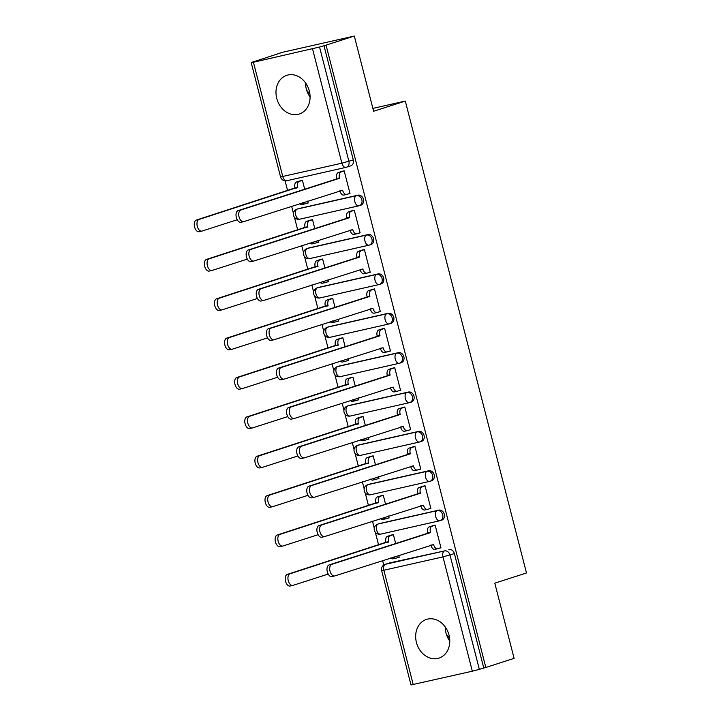 <?xml version="1.0" encoding="UTF-8"?>
<svg xmlns="http://www.w3.org/2000/svg" width="721" height="721" viewBox="0 0 721 721"><rect width="100%" height="100%" fill="white"/><g stroke="black" fill="none" stroke-linecap="round" stroke-linejoin="round"><path stroke-width="1.08" d="M360.536 205.287A5.218 4.281 -107.8 0 0 360.833 205.206A5.218 4.281 -107.8 0 0 363.42 199.293A5.218 4.281 -107.8 0 0 357.94 195.193L356.381 195.697A5.218 4.281 72.2 0 1 361.852 199.798A5.218 4.281 72.2 0 1 359.274 205.71A5.218 4.281 72.2 0 1 358.977 205.791A5.218 2.974 -102.7 0 1 358.833 205.827A5.218 2.974 -102.7 0 1 354.84 201.655A5.218 2.974 77.3 0 1 356.381 195.697L297.277 209.063A5.218 2.974 77.3 0 0 295.727 215.02A5.218 2.974 77.3 0 0 299.72 219.193A5.218 2.974 77.3 0 0 299.864 219.157L358.679 205.855M370.648 244.653A5.218 4.281 -107.8 0 0 370.945 244.572A5.218 4.281 -107.8 0 0 373.523 238.66A5.218 4.281 -107.8 0 0 368.052 234.559L366.493 235.064A5.218 4.281 72.2 0 1 371.964 239.165A5.218 4.281 72.2 0 1 369.377 245.077A5.218 4.281 72.2 0 1 369.08 245.158A5.218 2.974 -102.7 0 1 368.936 245.194A5.218 2.974 -102.7 0 1 364.943 241.021A5.218 2.974 77.3 0 1 366.493 235.064L307.38 248.43A5.218 2.974 77.3 0 0 305.839 254.387A5.218 2.974 77.3 0 0 309.832 258.569A5.218 2.974 77.3 0 0 309.976 258.524L368.791 245.221M380.751 284.02A5.218 4.281 -107.8 0 0 381.048 283.939A5.218 4.281 -107.8 0 0 383.635 278.027A5.218 4.281 -107.8 0 0 378.165 273.926L376.596 274.431A5.218 4.281 72.2 0 1 382.067 278.531A5.218 4.281 72.2 0 1 379.489 284.444A5.218 4.281 72.2 0 1 379.192 284.525A5.218 2.974 -102.7 0 1 379.048 284.561A5.218 2.974 -102.7 0 1 375.055 280.388A5.218 2.974 77.3 0 1 376.596 274.431L317.492 287.796A5.218 2.974 77.3 0 0 315.942 293.762A5.218 2.974 77.3 0 0 319.935 297.935A5.218 2.974 77.3 0 0 320.088 297.89L378.895 284.588M390.863 323.387A5.218 4.281 -107.8 0 0 391.161 323.305A5.218 4.281 -107.8 0 0 393.738 317.402A5.218 4.281 -107.8 0 0 388.268 313.293L386.708 313.797A5.218 4.281 72.2 0 1 392.179 317.898A5.218 4.281 72.2 0 1 389.601 323.81A5.218 4.281 72.2 0 1 389.295 323.891A5.218 2.974 -102.7 0 1 389.151 323.936A5.218 2.974 -102.7 0 1 385.158 319.754A5.218 2.974 77.3 0 1 386.708 313.797L327.595 327.163A5.218 2.974 77.3 0 0 326.054 333.129A5.218 2.974 77.3 0 0 330.047 337.302A5.218 2.974 77.3 0 0 330.191 337.257L389.007 323.963M400.966 362.762A5.218 4.281 -107.8 0 0 401.273 362.672A5.218 4.281 -107.8 0 0 403.85 356.769A5.218 4.281 -107.8 0 0 398.38 352.668L396.811 353.164A5.218 4.281 72.2 0 1 402.291 357.265A5.218 4.281 72.2 0 1 399.704 363.177A5.218 4.281 72.2 0 1 399.407 363.258A5.218 2.974 -102.7 0 1 399.263 363.303A5.218 2.974 -102.7 0 1 395.27 359.13A5.218 2.974 77.3 0 1 396.811 353.164L337.707 366.538A5.218 2.974 77.3 0 0 336.166 372.496A5.218 2.974 77.3 0 0 340.15 376.668A5.218 2.974 77.3 0 0 340.303 376.632L399.11 363.33M411.078 402.129A5.218 4.281 -107.8 0 0 411.376 402.048A5.218 4.281 -107.8 0 0 413.953 396.135A5.218 4.281 -107.8 0 0 408.483 392.035L406.923 392.53A5.218 4.281 72.2 0 1 412.394 396.64A5.218 4.281 72.2 0 1 409.816 402.543A5.218 4.281 72.2 0 1 409.51 402.624A5.218 2.974 -102.7 0 1 409.366 402.669A5.218 2.974 -102.7 0 1 405.373 398.497A5.218 2.974 77.3 0 1 406.923 392.53L347.819 405.905A5.218 2.974 77.3 0 0 346.269 411.862A5.218 2.974 77.3 0 0 350.262 416.035A5.218 2.974 77.3 0 0 350.406 415.999L409.222 402.697M421.181 441.495A5.218 4.281 -107.8 0 0 421.488 441.414A5.218 4.281 -107.8 0 0 424.065 435.502A5.218 4.281 -107.8 0 0 418.595 431.401L417.026 431.906A5.218 4.281 72.2 0 1 422.506 436.007A5.218 4.281 72.2 0 1 419.919 441.919A5.218 4.281 72.2 0 1 419.622 442A5.218 2.974 -102.7 0 1 419.478 442.036A5.218 2.974 -102.7 0 1 415.485 437.863A5.218 2.974 77.3 0 1 417.026 431.906L357.922 445.272A5.218 2.974 77.3 0 0 356.381 451.229A5.218 2.974 77.3 0 0 360.374 455.402A5.218 2.974 77.3 0 0 360.518 455.366L419.325 442.063M431.293 480.862A5.218 4.281 -107.8 0 0 431.591 480.781A5.218 4.281 -107.8 0 0 434.177 474.869A5.218 4.281 -107.8 0 0 428.698 470.768L427.138 471.273A5.218 4.281 72.2 0 1 432.609 475.373A5.218 4.281 72.2 0 1 430.031 481.286A5.218 4.281 72.2 0 1 429.734 481.367A5.218 2.974 -102.7 0 1 429.581 481.403A5.218 2.974 -102.7 0 1 425.588 477.23A5.218 2.974 77.3 0 1 427.138 471.273L368.034 484.638A5.218 2.974 77.3 0 0 366.484 490.595A5.218 2.974 77.3 0 0 370.477 494.768A5.218 2.974 77.3 0 0 370.621 494.732L429.437 481.43M441.396 520.229A5.218 4.281 -107.8 0 0 441.703 520.147A5.218 4.281 -107.8 0 0 444.28 514.235A5.218 4.281 -107.8 0 0 438.81 510.135L437.241 510.639A5.218 4.281 72.2 0 1 442.721 514.74A5.218 4.281 72.2 0 1 440.134 520.652A5.218 4.281 72.2 0 1 439.837 520.733A5.218 2.974 -102.7 0 1 439.693 520.769A5.218 2.974 -102.7 0 1 435.7 516.596A5.218 2.974 77.3 0 1 437.241 510.639L378.137 524.005A5.218 2.974 77.3 0 0 376.596 529.962A5.218 2.974 77.3 0 0 380.589 534.144A5.218 2.974 77.3 0 0 380.733 534.099L439.54 520.796M416.432 642.447A20.341 16.682 -107.8 0 0 438.945 658.129A20.341 16.682 -107.8 0 0 449.012 635.084A20.341 16.682 -107.8 0 0 426.499 619.402A20.341 16.682 -107.8 0 0 416.432 642.447M445.217 626.919A20.341 16.682 -107.8 0 0 445.984 632.957A20.341 16.682 -107.8 0 0 449.778 641.122M276.738 98.362A20.341 16.682 -107.8 0 0 299.251 114.044A20.341 16.682 -107.8 0 0 309.318 90.999A20.341 16.682 -107.8 0 0 286.805 75.317A20.341 16.682 -107.8 0 0 276.738 98.362M305.515 82.834A20.341 16.682 -107.8 0 0 306.281 88.872A20.341 16.682 -107.8 0 0 310.084 97.038M354.317 36.05L373.622 111.25L405.301 101.075L526.474 572.979L494.795 583.163L514.1 658.363L485.828 667.457L326.045 45.135L354.317 36.05L282.677 52.254L254.459 61.519M285.092 180.845L287.634 190.732M291.617 206.251L293.42 213.281M294.456 217.309L297.737 230.098M301.72 245.618L303.532 252.656M304.568 256.685L307.849 269.465M311.832 284.984L313.635 292.023M314.671 296.052L317.952 308.831M321.945 324.351L323.747 331.39M324.783 335.418L328.064 348.198M332.048 363.726L333.85 370.756M334.886 374.785L338.167 387.574M342.16 403.093L343.962 410.123M344.999 414.151L348.279 426.94M352.263 442.46L354.074 449.489M355.102 453.518L358.391 466.307M362.375 481.826L364.177 488.856M365.214 492.894L368.494 505.673M372.478 521.193L374.289 528.232M375.317 532.26L378.606 545.04M382.59 560.559L383.734 565.039M254.405 61.339L251.214 62.637L253.431 62.249L319.556 47.027L348.91 161.342A5.218 4.281 72.2 0 1 346.323 167.254A5.218 4.281 72.2 0 1 346.026 167.335A5.218 2.974 77.3 0 1 345.882 167.371A5.218 5.218 0 0 0 346.323 167.254L350.73 165.839A5.218 4.281 72.2 0 0 353.308 159.927L341.889 163.198L312.535 48.884M326.045 45.135L319.556 47.027M389.809 562.876L385.411 564.291A5.218 4.281 72.2 0 0 385.104 564.372L389.511 562.957A5.218 4.281 72.2 0 1 389.809 562.876L444.515 550.916A5.218 4.281 72.2 0 1 449.985 555.026L479.339 669.34L472.318 671.197L411.006 684.95L381.652 570.635L383.86 570.248L413.214 684.562M479.339 669.34L485.828 667.457M439.332 548.203L440.973 547.834L435.142 525.113L432.05 525.97M395.676 543.535L393.369 534.567L390.277 535.415M387.447 518.282L389.097 517.912L388.61 516.011M429.22 508.837L430.87 508.458L425.03 485.747L421.938 486.603M385.564 504.168L383.266 495.201L380.165 496.048M377.344 478.915L378.985 478.537L378.498 476.644M419.117 469.461L420.758 469.092L414.926 446.38L411.826 447.236M375.461 464.793L373.154 455.825L370.062 456.681M367.232 439.549L368.882 439.17L368.395 437.277M409.005 430.095L410.646 429.725L404.814 407.014L401.723 407.87M365.349 425.426L363.051 416.459L359.95 417.315M357.129 400.173L358.77 399.804L358.283 397.911M398.893 390.728L400.543 390.358L394.711 367.647L391.611 368.494M355.246 386.059L352.939 377.092L349.847 377.948M347.017 360.806L348.658 360.437L348.171 358.544M388.79 351.361L390.431 350.992L384.599 328.28L381.508 329.127M345.134 346.693L342.826 337.725L339.735 338.582M336.914 321.44L338.555 321.07L338.068 319.169M378.678 311.995L380.327 311.625L374.496 288.905L371.396 289.761M335.022 307.326L332.723 298.359L329.623 299.206M326.802 282.073L328.443 281.704L327.956 279.802M368.575 272.628L370.215 272.25L364.384 249.538L361.293 250.394M324.919 267.96L322.611 258.992L319.52 259.839M316.69 242.707L318.34 242.337L317.853 240.435M358.463 233.262L360.112 232.883L354.281 210.171L351.181 211.028M314.807 228.593L312.508 219.617L309.408 220.473M306.587 203.34L308.228 202.962L307.741 201.069M348.36 193.886L350 193.516L344.169 170.805L341.078 171.661M298.836 208.558L297.277 209.063A5.218 4.281 72.2 0 0 296.98 209.144L298.539 208.639A5.218 4.281 -107.8 0 1 298.836 208.558L357.94 195.193M308.949 247.925L307.38 248.43A5.218 4.281 72.2 0 0 307.083 248.511L308.651 248.006A5.218 4.281 -107.8 0 1 308.949 247.925L368.052 234.559M319.052 287.291L317.492 287.796A5.218 4.281 72.2 0 0 317.195 287.877L318.754 287.382A5.218 4.281 -107.8 0 1 319.052 287.291L378.165 273.926M329.164 326.667L327.595 327.163A5.218 4.281 72.2 0 0 327.298 327.244L328.866 326.748A5.218 4.281 -107.8 0 1 329.164 326.667L388.268 313.293M339.267 366.034L337.707 366.538A5.218 4.281 72.2 0 0 337.41 366.619L338.969 366.115A5.218 4.281 -107.8 0 1 339.267 366.034L398.38 352.668M349.379 405.4L347.819 405.905A5.218 4.281 72.2 0 0 347.513 405.986L349.081 405.481A5.218 4.281 -107.8 0 1 349.379 405.4L408.483 392.035M359.491 444.767L357.922 445.272A5.218 4.281 72.2 0 0 357.625 445.353L359.184 444.848A5.218 4.281 -107.8 0 1 359.491 444.767L418.595 431.401M369.594 484.133L368.034 484.638A5.218 4.281 72.2 0 0 367.728 484.719L369.296 484.215A5.218 4.281 -107.8 0 1 369.594 484.133L428.698 470.768M379.706 523.5L378.137 524.005A5.218 4.281 72.2 0 0 377.84 524.086L379.399 523.59A5.218 4.281 -107.8 0 1 379.706 523.5L438.81 510.135M372.892 108.402L405.301 101.075M445.443 630.226L445.902 627.928M449.607 638.256L446.38 634.327M305.749 86.141L306.209 83.843M309.913 94.172L306.677 90.242M397.559 557.648L399.2 557.279L398.713 555.377M304.704 189.217L302.396 180.25L299.305 181.106M323.954 45.612L353.308 159.927M483.746 667.925L454.392 553.611A5.218 4.281 -107.8 0 0 448.913 549.501M435.169 525.221L431.978 526.249A5.218 2.974 77.3 0 0 430.437 532.206L427.724 532.828A5.218 2.974 -102.7 0 1 429.265 526.862L433.654 525.456M437.458 548.78L435.033 549.321A5.218 2.974 -102.7 0 1 434.889 549.366A5.218 2.974 -102.7 0 1 430.897 545.193L430.861 545.049M332.066 576.539A5.993 3.425 -102.7 0 1 331.894 576.584A5.993 3.425 -102.7 0 1 327.271 571.636A5.993 3.425 -102.7 0 1 329.082 564.931L427.814 533.207M430.536 532.585L331.804 564.318A5.993 3.425 77.3 0 0 329.984 571.023A5.993 3.425 77.3 0 0 334.616 575.971A5.993 3.425 77.3 0 0 334.778 575.926L433.609 544.571A5.218 2.974 77.3 0 0 437.602 548.753A5.218 2.974 77.3 0 0 437.746 548.708L440.937 547.681M393.396 534.676L390.214 535.694A5.218 2.974 77.3 0 0 388.664 541.66L290.031 573.763A5.993 3.425 77.3 0 0 288.22 580.477A5.993 3.425 77.3 0 0 292.843 585.425A5.993 3.425 77.3 0 0 293.005 585.371L328.199 574.069M393.378 557.099A5.218 2.974 77.3 0 0 395.829 558.198A5.218 2.974 77.3 0 0 395.973 558.153L399.164 557.135M395.685 558.225L393.26 558.775A5.218 2.974 -102.7 0 1 393.116 558.811A5.218 2.974 -102.7 0 1 390.845 557.91M290.293 585.993A5.993 3.425 -102.7 0 1 290.13 586.038A5.993 3.425 -102.7 0 1 285.498 581.09A5.993 3.425 -102.7 0 1 287.319 574.385L385.951 542.273A5.218 2.974 -102.7 0 1 387.492 536.307L390.214 535.694M391.882 534.901L387.492 536.307M386.05 542.652L388.763 542.039M425.066 485.855L421.875 486.882A5.218 2.974 77.3 0 0 420.325 492.84L417.612 493.452A5.218 2.974 -102.7 0 1 419.162 487.495L423.542 486.089M427.346 509.405L424.921 509.954A5.218 2.974 -102.7 0 1 424.777 509.999A5.218 2.974 -102.7 0 1 420.785 505.818L420.749 505.682M321.954 537.172A5.993 3.425 -102.7 0 1 321.791 537.217A5.993 3.425 -102.7 0 1 317.168 532.269A5.993 3.425 -102.7 0 1 318.979 525.564L417.711 493.831M420.424 493.218L321.692 524.951A5.993 3.425 77.3 0 0 319.881 531.656A5.993 3.425 77.3 0 0 324.504 536.604A5.993 3.425 77.3 0 0 324.675 536.559L423.506 505.205A5.218 2.974 77.3 0 0 427.499 509.377A5.218 2.974 77.3 0 0 427.643 509.341L430.825 508.314M414.954 446.488L411.763 447.516A5.218 2.974 77.3 0 0 410.222 453.473L407.509 454.086A5.218 2.974 -102.7 0 1 409.05 448.129L413.439 446.714M417.243 470.038L414.818 470.588A5.218 2.974 -102.7 0 1 414.674 470.624A5.218 2.974 -102.7 0 1 410.682 466.451L410.646 466.316M311.851 497.805A5.993 3.425 -102.7 0 1 311.679 497.85A5.993 3.425 -102.7 0 1 307.056 492.903A5.993 3.425 -102.7 0 1 308.867 486.197L407.599 454.464M410.321 453.851L311.58 485.584A5.993 3.425 77.3 0 0 309.769 492.29A5.993 3.425 77.3 0 0 314.401 497.238A5.993 3.425 77.3 0 0 314.563 497.193L413.394 465.838A5.218 2.974 77.3 0 0 417.387 470.011A5.218 2.974 77.3 0 0 417.531 469.975L420.722 468.947M383.293 495.3L380.102 496.327A5.218 2.974 77.3 0 0 378.561 502.285L279.919 534.396A5.993 3.425 77.3 0 0 278.108 541.101A5.993 3.425 77.3 0 0 282.731 546.049A5.993 3.425 77.3 0 0 282.902 546.004L318.096 534.694M383.266 517.732A5.218 2.974 77.3 0 0 385.726 518.832A5.218 2.974 77.3 0 0 385.87 518.787L389.061 517.768M385.573 518.859L383.157 519.399A5.218 2.974 -102.7 0 1 383.013 519.444A5.218 2.974 -102.7 0 1 380.733 518.543M280.19 546.617A5.993 3.425 -102.7 0 1 280.018 546.662A5.993 3.425 -102.7 0 1 275.395 541.723A5.993 3.425 -102.7 0 1 277.206 535.009L375.839 502.907A5.218 2.974 -102.7 0 1 377.389 496.94L380.102 496.327M381.769 495.534L377.389 496.94M375.938 503.285L378.651 502.663M373.181 455.933L369.999 456.961A5.218 2.974 77.3 0 0 368.449 462.918L269.816 495.03A5.993 3.425 77.3 0 0 267.996 501.735A5.993 3.425 77.3 0 0 272.628 506.683A5.993 3.425 77.3 0 0 272.79 506.638L307.984 495.327M373.163 478.356A5.218 2.974 77.3 0 0 375.614 479.456A5.218 2.974 77.3 0 0 375.758 479.42L378.949 478.393M375.47 479.483L373.045 480.033A5.218 2.974 -102.7 0 1 372.901 480.078A5.218 2.974 -102.7 0 1 370.63 479.177M270.078 507.251A5.993 3.425 -102.7 0 1 269.915 507.296A5.993 3.425 -102.7 0 1 265.283 502.348A5.993 3.425 -102.7 0 1 267.094 495.642L365.736 463.531A5.218 2.974 -102.7 0 1 367.277 457.574L369.999 456.961M371.666 456.168L367.277 457.574M365.835 463.909L368.548 463.297M404.841 407.122L401.66 408.149A5.218 2.974 77.3 0 0 400.11 414.106L397.397 414.719A5.218 2.974 -102.7 0 1 398.938 408.762L403.327 407.347M407.131 430.671L404.706 431.221A5.218 2.974 -102.7 0 1 404.562 431.257A5.218 2.974 -102.7 0 1 400.57 427.084L400.534 426.949M301.738 458.439A5.993 3.425 -102.7 0 1 301.576 458.484A5.993 3.425 -102.7 0 1 296.944 453.536A5.993 3.425 -102.7 0 1 298.764 446.831L397.496 415.098M400.209 414.485L301.477 446.218A5.993 3.425 77.3 0 0 299.666 452.923A5.993 3.425 77.3 0 0 304.289 457.871A5.993 3.425 77.3 0 0 304.46 457.826L403.291 426.471A5.218 2.974 77.3 0 0 407.275 430.644A5.218 2.974 77.3 0 0 407.428 430.608L410.61 429.581M394.738 367.755L391.548 368.773A5.218 2.974 77.3 0 0 390.007 374.74L387.285 375.353A5.218 2.974 -102.7 0 1 388.835 369.395L393.224 367.98M397.019 391.305L394.603 391.854A5.218 2.974 -102.7 0 1 394.459 391.891A5.218 2.974 -102.7 0 1 390.467 387.718L390.431 387.574M291.635 419.072A5.993 3.425 -102.7 0 1 291.464 419.117A5.993 3.425 -102.7 0 1 286.841 414.169A5.993 3.425 -102.7 0 1 288.652 407.464L387.384 375.731M390.106 375.118L291.365 406.851A5.993 3.425 77.3 0 0 289.554 413.557A5.993 3.425 77.3 0 0 294.186 418.504A5.993 3.425 77.3 0 0 294.348 418.459L393.179 387.105A5.218 2.974 77.3 0 0 397.172 391.278A5.218 2.974 77.3 0 0 397.316 391.242L400.506 390.214M384.626 328.388L381.445 329.407A5.218 2.974 77.3 0 0 379.895 335.373L377.182 335.986A5.218 2.974 -102.7 0 1 378.723 330.02L383.112 328.614M386.916 351.938L384.491 352.479A5.218 2.974 -102.7 0 1 384.347 352.524A5.218 2.974 -102.7 0 1 380.355 348.351L380.318 348.207M281.523 379.706A5.993 3.425 -102.7 0 1 281.361 379.751A5.993 3.425 -102.7 0 1 276.729 374.803A5.993 3.425 -102.7 0 1 278.549 368.098L377.281 336.365M379.994 335.752L281.262 367.476A5.993 3.425 77.3 0 0 279.451 374.19A5.993 3.425 77.3 0 0 284.074 379.129A5.993 3.425 77.3 0 0 284.245 379.084L383.067 347.738A5.218 2.974 77.3 0 0 387.06 351.911A5.218 2.974 77.3 0 0 387.213 351.866L390.394 350.848M363.078 416.567L359.887 417.594A5.218 2.974 77.3 0 0 358.337 423.551L259.704 455.663A5.993 3.425 77.3 0 0 257.893 462.368A5.993 3.425 77.3 0 0 262.516 467.316A5.993 3.425 77.3 0 0 262.687 467.271L297.881 455.96M363.051 438.99A5.218 2.974 77.3 0 0 365.511 440.089A5.218 2.974 77.3 0 0 365.655 440.053L368.837 439.026M365.358 440.116L362.942 440.666A5.218 2.974 -102.7 0 1 362.789 440.702A5.218 2.974 -102.7 0 1 360.518 439.81M259.975 467.884A5.993 3.425 -102.7 0 1 259.803 467.929A5.993 3.425 -102.7 0 1 255.18 462.981A5.993 3.425 -102.7 0 1 256.991 456.276L355.624 424.164A5.218 2.974 -102.7 0 1 357.174 418.207L359.887 417.594M361.554 416.801L357.174 418.207M355.723 424.543L358.436 423.93M352.966 377.2L349.775 378.228A5.218 2.974 77.3 0 0 348.234 384.185L249.601 416.296A5.993 3.425 77.3 0 0 247.781 423.002A5.993 3.425 77.3 0 0 252.413 427.95A5.993 3.425 77.3 0 0 252.575 427.904L287.769 416.594M352.948 399.623A5.218 2.974 77.3 0 0 355.399 400.723A5.218 2.974 77.3 0 0 355.543 400.687L358.734 399.659M355.255 400.75L352.83 401.3A5.218 2.974 -102.7 0 1 352.686 401.336A5.218 2.974 -102.7 0 1 350.415 400.434M249.863 428.517A5.993 3.425 -102.7 0 1 249.691 428.562A5.993 3.425 -102.7 0 1 245.068 423.615A5.993 3.425 -102.7 0 1 246.879 416.909L345.521 384.798A5.218 2.974 -102.7 0 1 347.062 378.84L349.775 378.228M351.451 377.425L347.062 378.84M345.611 385.176L348.333 384.563M342.863 337.834L339.672 338.861A5.218 2.974 77.3 0 0 338.122 344.818L239.489 376.93A5.993 3.425 77.3 0 0 237.678 383.635A5.993 3.425 77.3 0 0 242.301 388.583A5.993 3.425 77.3 0 0 242.472 388.538L277.657 377.227M342.835 360.257A5.218 2.974 77.3 0 0 345.296 361.356A5.218 2.974 77.3 0 0 345.44 361.32L348.622 360.293M345.143 361.383L342.718 361.933A5.218 2.974 -102.7 0 1 342.574 361.969A5.218 2.974 -102.7 0 1 340.303 361.068M239.751 389.151A5.993 3.425 -102.7 0 1 239.588 389.196A5.993 3.425 -102.7 0 1 234.956 384.248A5.993 3.425 -102.7 0 1 236.776 377.543L335.409 345.431A5.218 2.974 -102.7 0 1 336.959 339.474L339.672 338.861M341.339 338.059L336.959 339.474M335.508 345.81L338.221 345.197M374.523 289.013L371.333 290.04A5.218 2.974 77.3 0 0 369.792 295.998L367.07 296.619A5.218 2.974 -102.7 0 1 368.62 290.653L373 289.247M376.804 312.572L374.388 313.112A5.218 2.974 -102.7 0 1 374.244 313.157A5.218 2.974 -102.7 0 1 370.252 308.985L370.215 308.84M271.42 340.33A5.993 3.425 -102.7 0 1 271.249 340.375A5.993 3.425 -102.7 0 1 266.626 335.436A5.993 3.425 -102.7 0 1 268.437 328.722L367.169 296.998M369.882 296.376L271.15 328.109A5.993 3.425 77.3 0 0 269.339 334.814A5.993 3.425 77.3 0 0 273.962 339.762A5.993 3.425 77.3 0 0 274.133 339.717L372.964 308.363A5.218 2.974 77.3 0 0 376.957 312.544A5.218 2.974 77.3 0 0 377.101 312.499L380.291 311.481M332.751 298.467L329.56 299.485A5.218 2.974 77.3 0 0 328.019 305.452L229.377 337.554A5.993 3.425 77.3 0 0 227.566 344.268A5.993 3.425 77.3 0 0 232.198 349.216A5.993 3.425 77.3 0 0 232.36 349.171L267.554 337.861M332.723 320.89A5.218 2.974 77.3 0 0 335.184 321.99A5.218 2.974 77.3 0 0 335.328 321.945L338.519 320.926M335.04 322.017L332.615 322.566A5.218 2.974 -102.7 0 1 332.471 322.602A5.218 2.974 -102.7 0 1 330.2 321.701M229.648 349.784A5.993 3.425 -102.7 0 1 229.476 349.829A5.993 3.425 -102.7 0 1 224.853 344.881A5.993 3.425 -102.7 0 1 226.664 338.176L325.306 306.065A5.218 2.974 -102.7 0 1 326.847 300.098L329.56 299.485M331.236 298.692L326.847 300.098M325.396 306.443L328.118 305.83M364.411 249.646L361.23 250.674A5.218 2.974 77.3 0 0 359.68 256.631L356.967 257.244A5.218 2.974 -102.7 0 1 358.508 251.287L362.897 249.881M366.701 273.196L364.276 273.746A5.218 2.974 -102.7 0 1 364.132 273.791A5.218 2.974 -102.7 0 1 360.139 269.609L360.103 269.474M261.308 300.963A5.993 3.425 -102.7 0 1 261.146 301.008A5.993 3.425 -102.7 0 1 256.514 296.061A5.993 3.425 -102.7 0 1 258.325 289.355L357.066 257.622M359.779 257.009L261.047 288.742A5.993 3.425 77.3 0 0 259.227 295.448A5.993 3.425 77.3 0 0 263.859 300.396A5.993 3.425 77.3 0 0 264.021 300.351L362.852 268.996A5.218 2.974 77.3 0 0 366.845 273.169A5.218 2.974 77.3 0 0 366.989 273.133L370.179 272.105M322.638 259.1L319.457 260.119A5.218 2.974 77.3 0 0 317.907 266.085L219.274 298.188A5.993 3.425 77.3 0 0 217.463 304.902A5.993 3.425 77.3 0 0 222.086 309.841A5.993 3.425 77.3 0 0 222.257 309.796L257.442 298.485M322.62 281.523A5.218 2.974 77.3 0 0 325.072 282.623A5.218 2.974 77.3 0 0 325.225 282.578L328.406 281.56M324.928 282.65L322.503 283.191A5.218 2.974 -102.7 0 1 322.359 283.236A5.218 2.974 -102.7 0 1 320.088 282.335M219.535 310.409A5.993 3.425 -102.7 0 1 219.373 310.463A5.993 3.425 -102.7 0 1 214.741 305.515A5.993 3.425 -102.7 0 1 216.561 298.8L315.194 266.698A5.218 2.974 -102.7 0 1 316.735 260.732L319.457 260.119M321.124 259.326L316.735 260.732M315.293 267.076L318.006 266.464M354.308 210.28L351.118 211.307A5.218 2.974 77.3 0 0 349.577 217.264L346.855 217.877A5.218 2.974 -102.7 0 1 348.405 211.92L352.785 210.514M356.589 233.829L354.173 234.379A5.218 2.974 -102.7 0 1 354.02 234.415A5.218 2.974 -102.7 0 1 350.036 230.242L350 230.107M251.205 261.597A5.993 3.425 -102.7 0 1 251.034 261.642A5.993 3.425 -102.7 0 1 246.411 256.694A5.993 3.425 -102.7 0 1 248.222 249.989L346.954 218.256M349.667 217.643L250.935 249.376A5.993 3.425 77.3 0 0 249.124 256.081A5.993 3.425 77.3 0 0 253.747 261.029A5.993 3.425 77.3 0 0 253.918 260.984L352.749 229.629A5.218 2.974 77.3 0 0 356.742 233.802A5.218 2.974 77.3 0 0 356.886 233.766L360.076 232.739M312.535 219.725L309.345 220.752A5.218 2.974 77.3 0 0 307.804 226.709L209.162 258.821A5.993 3.425 77.3 0 0 207.351 265.526A5.993 3.425 77.3 0 0 211.983 270.474A5.993 3.425 77.3 0 0 212.145 270.429L247.339 259.118M312.508 242.157A5.218 2.974 77.3 0 0 314.969 243.256A5.218 2.974 77.3 0 0 315.113 243.211L318.303 242.184M314.816 243.283L312.4 243.824A5.218 2.974 -102.7 0 1 312.256 243.869A5.218 2.974 -102.7 0 1 309.985 242.968M209.432 271.042A5.993 3.425 -102.7 0 1 209.261 271.087A5.993 3.425 -102.7 0 1 204.638 266.139A5.993 3.425 -102.7 0 1 206.449 259.434L305.082 227.331A5.218 2.974 -102.7 0 1 306.632 221.365L309.345 220.752M311.021 219.959L306.632 221.365M305.181 227.71L307.903 227.088M344.196 170.913L341.006 171.94A5.218 2.974 77.3 0 0 339.465 177.898L336.752 178.511A5.218 2.974 -102.7 0 1 338.293 172.553L342.682 171.138M346.486 194.463L344.061 195.012A5.218 2.974 -102.7 0 1 343.917 195.049A5.218 2.974 -102.7 0 1 339.924 190.876L339.888 190.741M241.093 222.23A5.993 3.425 -102.7 0 1 240.931 222.275A5.993 3.425 -102.7 0 1 236.299 217.327A5.993 3.425 -102.7 0 1 238.11 210.622L336.842 178.889M339.564 178.276L240.832 210.009A5.993 3.425 77.3 0 0 239.011 216.715A5.993 3.425 77.3 0 0 243.644 221.662A5.993 3.425 77.3 0 0 243.806 221.617L342.637 190.263A5.218 2.974 77.3 0 0 346.63 194.436A5.218 2.974 77.3 0 0 346.774 194.4L349.964 193.372M302.423 180.358L299.242 181.386A5.218 2.974 77.3 0 0 297.692 187.343L199.059 219.454A5.993 3.425 77.3 0 0 197.248 226.16A5.993 3.425 77.3 0 0 201.871 231.108A5.993 3.425 77.3 0 0 202.042 231.062L237.227 219.752M302.405 202.781A5.218 2.974 77.3 0 0 304.857 203.881A5.218 2.974 77.3 0 0 305.01 203.845L308.191 202.817M304.713 203.908L302.288 204.458A5.218 2.974 -102.7 0 1 302.144 204.503A5.218 2.974 -102.7 0 1 299.873 203.601M199.32 231.675A5.993 3.425 -102.7 0 1 199.158 231.72A5.993 3.425 -102.7 0 1 194.526 226.773A5.993 3.425 -102.7 0 1 196.346 220.067L294.979 187.956A5.218 2.974 -102.7 0 1 296.52 181.998L299.242 181.386M300.909 180.592L296.52 181.998M295.078 188.334L297.791 187.721M345.729 167.398L286.922 180.701A5.218 2.974 77.3 0 1 286.769 180.746L345.882 167.371A5.218 2.974 77.3 0 1 341.889 163.198L280.568 176.951A5.218 5.218 0 0 0 286.769 180.746A5.218 2.974 77.3 0 1 282.785 176.564L253.431 62.249M385.411 564.291L444.515 550.916A5.218 2.974 -102.7 0 0 442.964 556.882L383.86 570.248A5.218 2.974 -102.7 0 1 385.411 564.291M472.318 671.197L442.964 556.882L454.392 553.611M430.437 532.206L427.724 532.828M431.978 526.249L429.265 526.862M433.609 544.571L430.897 545.193M331.804 564.318L329.082 564.931M385.951 542.273L388.664 541.66M287.319 574.385L290.031 573.763M420.325 492.84L417.612 493.452M421.875 486.882L419.162 487.495M423.506 505.205L420.785 505.818M321.692 524.951L318.979 525.564M410.222 453.473L407.509 454.086M411.763 447.516L409.05 448.129M413.394 465.838L410.682 466.451M311.58 485.584L308.867 486.197M375.839 502.907L378.561 502.285M277.206 535.009L279.919 534.396M365.736 463.531L368.449 462.918M267.094 495.642L269.816 495.03M400.11 414.106L397.397 414.719M401.66 408.149L398.938 408.762M403.291 426.471L400.57 427.084M301.477 446.218L298.764 446.831M390.007 374.74L387.285 375.353M391.548 368.773L388.835 369.395M393.179 387.105L390.467 387.718M291.365 406.851L288.652 407.464M379.895 335.373L377.182 335.986M381.445 329.407L378.723 330.02M383.067 347.738L380.355 348.351M281.262 367.476L278.549 368.098M355.624 424.164L358.337 423.551M256.991 456.276L259.704 455.663M345.521 384.798L348.234 384.185M246.879 416.909L249.601 416.296M335.409 345.431L338.122 344.818M236.776 377.543L239.489 376.93M369.792 295.998L367.07 296.619M371.333 290.04L368.62 290.653M372.964 308.363L370.252 308.985M271.15 328.109L268.437 328.722M325.306 306.065L328.019 305.452M226.664 338.176L229.377 337.554M359.68 256.631L356.967 257.244M361.23 250.674L358.508 251.287M362.852 268.996L360.139 269.609M261.047 288.742L258.325 289.355M315.194 266.698L317.907 266.085M216.561 298.8L219.274 298.188M349.577 217.264L346.855 217.877M351.118 211.307L348.405 211.92M352.749 229.629L350.036 230.242M250.935 249.376L248.222 249.989M305.082 227.331L307.804 226.709M206.449 259.434L209.162 258.821M339.465 177.898L336.752 178.511M341.006 171.94L338.293 172.553M342.637 190.263L339.924 190.876M240.832 210.009L238.11 210.622M294.979 187.956L297.692 187.343M196.346 220.067L199.059 219.454M360.833 205.206L359.274 205.71A5.218 5.218 0 0 1 358.833 205.827L299.72 219.193A5.218 5.218 0 0 1 293.537 215.48A5.218 5.218 0 0 1 296.98 209.144M370.945 244.572L369.377 245.077A5.218 5.218 0 0 1 368.936 245.194L309.832 258.569A5.218 5.218 0 0 1 303.649 254.855A5.218 5.218 0 0 1 307.083 248.511M381.048 283.939L379.489 284.444A5.218 5.218 0 0 1 379.048 284.561L319.935 297.935A5.218 5.218 0 0 1 313.752 294.222A5.218 5.218 0 0 1 317.195 287.877M391.161 323.305L389.601 323.81A5.218 5.218 0 0 1 389.151 323.936L330.047 337.302A5.218 5.218 0 0 1 323.864 333.589A5.218 5.218 0 0 1 327.298 327.244M401.273 362.672L399.704 363.177A5.218 5.218 0 0 1 399.263 363.303L340.15 376.668A5.218 5.218 0 0 1 333.976 372.955A5.218 5.218 0 0 1 337.41 366.619M411.376 402.048L409.816 402.543A5.218 5.218 0 0 1 409.366 402.669L350.262 416.035A5.218 5.218 0 0 1 344.079 412.322A5.218 5.218 0 0 1 347.513 405.986M421.488 441.414L419.919 441.919A5.218 5.218 0 0 1 419.478 442.036L360.374 455.402A5.218 5.218 0 0 1 354.191 451.688A5.218 5.218 0 0 1 357.625 445.353M431.591 480.781L430.031 481.286A5.218 5.218 0 0 1 429.581 481.403L370.477 494.768A5.218 5.218 0 0 1 364.294 491.064A5.218 5.218 0 0 1 367.728 484.719M441.703 520.147L440.134 520.652A5.218 5.218 0 0 1 439.693 520.769L380.589 534.144A5.218 5.218 0 0 1 374.406 530.431A5.218 5.218 0 0 1 377.84 524.086M251.214 62.637L280.568 176.951M385.104 564.372A5.218 5.218 0 0 0 381.652 570.635M437.602 548.753L434.889 549.366M334.616 575.971L331.894 576.584M393.116 558.811L395.829 558.198M290.13 586.038L292.843 585.425M427.499 509.377L424.777 509.999M324.504 536.604L321.791 537.217M417.387 470.011L414.674 470.624M314.401 497.238L311.679 497.85M383.013 519.444L385.726 518.832M280.018 546.662L282.731 546.049M372.901 480.078L375.614 479.456M269.915 507.296L272.628 506.683M407.275 430.644L404.562 431.257M304.289 457.871L301.576 458.484M397.172 391.278L394.459 391.891M294.186 418.504L291.464 419.117M387.06 351.911L384.347 352.524M284.074 379.129L281.361 379.751M362.789 440.702L365.511 440.089M259.803 467.929L262.516 467.316M352.686 401.336L355.399 400.723M249.691 428.562L252.413 427.95M342.574 361.969L345.296 361.356M239.588 389.196L242.301 388.583M376.957 312.544L374.244 313.157M273.962 339.762L271.249 340.375M332.471 322.602L335.184 321.99M229.476 349.829L232.198 349.216M366.845 273.169L364.132 273.791M263.859 300.396L261.146 301.008M322.359 283.236L325.072 282.623M219.373 310.463L222.086 309.841M356.742 233.802L354.02 234.415M253.747 261.029L251.034 261.642M312.256 243.869L314.969 243.256M209.261 271.087L211.983 270.474M346.63 194.436L343.917 195.049M243.644 221.662L240.931 222.275M302.144 204.503L304.857 203.881M199.158 231.72L201.871 231.108"/></g></svg>
